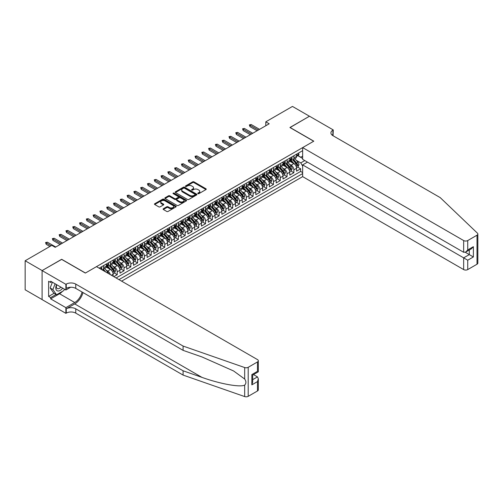 <?xml version="1.0" encoding="UTF-8"?>
<svg xmlns="http://www.w3.org/2000/svg" width="503" height="503" viewBox="0 0 503 503"><rect width="100%" height="100%" fill="white"/><g stroke="black" fill="none" stroke-linecap="round" stroke-linejoin="round"><path stroke-width="0.75" d="M197.956 193.642A0.66 0.384 0 0 0 198.892 193.642L205.972 189.556A0.943 0.547 0 0 0 206.249 189.172A0.943 0.547 0 0 0 205.972 188.782L193.969 181.853A0.943 0.547 0 0 0 192.636 181.853L185.557 185.947A0.66 0.384 0 0 0 186.487 186.487L187.405 185.953A3.018 1.742 0 0 1 191.674 185.953L192.674 186.531A3.018 1.742 0 0 1 193.554 187.764A3.018 1.742 0 0 1 192.674 188.996L191.756 189.524A0.66 0.384 0 0 0 192.687 190.065L193.605 189.537A3.018 1.742 0 0 1 197.874 189.537L198.874 190.115A3.018 1.742 0 0 1 199.76 191.347A3.018 1.742 0 0 1 198.874 192.574L197.956 193.108A0.66 0.384 0 0 0 197.956 193.642L197.956 193.108M163.368 208.726A0.943 0.547 0 0 0 163.091 209.11A0.943 0.547 0 0 0 163.368 209.493L166.732 211.442A0.943 0.547 0 0 0 168.065 211.442L175.937 206.896A0.943 0.547 0 0 0 176.213 206.513A0.943 0.547 0 0 0 175.937 206.129L163.934 199.201A0.943 0.547 0 0 0 162.601 199.201L154.729 203.74A0.943 0.547 0 0 0 154.452 204.124A0.943 0.547 0 0 0 154.729 204.514L158.797 206.859A0.943 0.547 0 0 0 160.13 206.859L163.5 204.916A0.943 0.547 0 0 0 163.777 204.532A0.943 0.547 0 0 0 163.5 204.143L161.482 202.979A2.521 1.459 0 0 1 160.746 201.948A2.521 1.459 0 0 1 162.299 200.603A2.521 1.459 0 0 1 165.047 200.923L172.95 205.482A2.521 1.459 0 0 1 173.692 206.513A2.521 1.459 0 0 1 172.133 207.858A2.521 1.459 0 0 1 169.385 207.544L168.065 206.783A0.943 0.547 0 0 0 166.732 206.783L163.368 208.726L163.368 209.493L166.732 207.569L166.732 206.783M61.662 259.403L42.133 270.564L25.15 260.761L25.15 289.785L42.101 299.568M61.662 259.29L85.441 273.016L313.696 141.236L289.917 127.504L309.452 116.231L292.463 106.429L265.804 121.82L265.804 125.744M25.15 260.761L51.815 245.363L55.211 247.325L269.199 123.782L265.804 121.82M187.468 199.465A0.943 0.547 0 0 0 188.807 199.465L196.673 194.925A0.943 0.547 0 0 0 196.95 194.542A0.943 0.547 0 0 0 196.673 194.152L184.67 187.223A0.943 0.547 0 0 0 183.337 187.223L175.465 191.769A0.943 0.547 0 0 0 175.195 192.152A0.943 0.547 0 0 0 175.465 192.536L187.468 199.465M173.434 193.787A0.66 0.384 0 0 1 174.101 193.881L186.292 200.917L178.433 205.457A0.943 0.547 0 0 1 177.1 205.457L165.097 198.522L168.467 196.598L168.467 195.812L165.097 197.754A0.943 0.547 0 0 0 164.821 198.138A0.943 0.547 0 0 0 165.097 198.522L165.097 197.754M168.467 196.598A0.943 0.547 0 0 1 169.8 196.598L169.8 195.812A0.943 0.547 0 0 0 168.467 195.812M169.8 195.812L174.667 198.622A0.943 0.547 0 0 0 176 198.622L178.238 197.333A0.943 0.547 0 0 0 178.515 196.943A0.943 0.547 0 0 0 178.238 196.56L173.17 193.636A0.66 0.384 0 0 1 174.101 193.095L186.305 200.144A0.943 0.547 0 0 1 186.582 200.527A0.943 0.547 0 0 1 186.305 200.911L186.305 200.144M113.835 276.663L117.23 274.701L114.143 272.915M112.81 266.15L114.514 267.131A3.842 2.219 60 0 1 117.23 271.84L119.953 270.268L119.953 273.135L124.027 270.784L120.934 268.998M119.601 262.226L121.311 263.214A3.842 2.219 60 0 1 124.027 267.917L126.743 266.351L126.743 269.212L130.818 266.86L127.731 265.075M126.398 258.303L128.102 259.29A3.842 2.219 60 0 1 130.818 263.993L133.534 262.428L133.534 265.288L137.615 262.937L134.521 261.151M133.188 254.38L134.898 255.367A3.842 2.219 60 0 1 137.615 260.076L140.331 258.504L140.331 261.365L144.405 259.014L141.318 257.228M139.985 250.463L141.689 251.443A3.842 2.219 60 0 1 144.405 256.153L147.121 254.581L147.121 257.448L151.202 255.09L148.108 253.311M146.775 246.539L148.479 247.52A3.842 2.219 60 0 1 151.202 252.229L153.918 250.657L153.918 253.525L157.992 251.173L154.899 249.387M153.572 242.616L155.276 243.603A3.842 2.219 60 0 1 157.992 248.306L160.709 246.74L160.709 249.601L164.789 247.25L161.696 245.464M160.363 238.692L162.067 239.68A3.842 2.219 60 0 1 164.789 244.383L167.505 242.817L167.505 245.678L171.58 243.326L168.486 241.541M167.159 234.769L168.863 235.756A3.842 2.219 60 0 1 171.58 240.465L174.296 238.894L174.296 241.754L178.37 239.403L175.283 237.617M173.95 230.852L175.654 231.833A3.842 2.219 60 0 1 178.37 236.542L181.093 234.97L181.093 237.837L185.167 235.479L182.073 233.7M180.74 226.928L182.451 227.916A3.842 2.219 60 0 1 185.167 232.619L187.883 231.053L187.883 233.914L191.957 231.562L188.87 229.777M187.537 223.005L189.241 223.992A3.842 2.219 60 0 1 191.957 228.695L194.674 227.13L194.674 229.99L198.754 227.639L195.661 225.853M194.328 219.082L196.038 220.069A3.842 2.219 60 0 1 198.754 224.772L201.47 223.206L201.47 226.067L205.545 223.716L202.458 221.93M201.125 215.165L202.828 216.145A3.842 2.219 60 0 1 205.545 220.855L208.261 219.283L208.261 222.15L212.341 219.792L209.248 218.006M207.915 211.241L209.619 212.222A3.842 2.219 60 0 1 212.341 216.931L215.058 215.359L215.058 218.227L219.132 215.869L216.039 214.089M214.712 207.318L216.416 208.305A3.842 2.219 60 0 1 219.132 213.008L221.848 211.442L221.848 214.303L225.929 211.952L222.835 210.166M221.502 203.394L223.206 204.381A3.842 2.219 60 0 1 225.929 209.085L228.645 207.519L228.645 210.38L232.719 208.028L229.626 206.243M228.299 199.471L230.003 200.458A3.842 2.219 60 0 1 232.719 205.167L235.435 203.596L235.435 206.456L239.51 204.105L236.423 202.319M235.09 195.554L236.794 196.535A3.842 2.219 60 0 1 239.51 201.244L242.232 199.672L242.232 202.539L246.307 200.181L243.213 198.402M241.88 191.63L243.59 192.611A3.842 2.219 60 0 1 246.307 197.321L249.023 195.749L249.023 198.616L253.097 196.264L250.01 194.479M248.677 187.707L250.381 188.694A3.842 2.219 60 0 1 253.097 193.397L255.813 191.832L255.813 194.692L259.894 192.341L256.8 190.555M255.467 183.784L257.178 184.771A3.842 2.219 60 0 1 259.894 189.474L262.61 187.908L262.61 190.769L266.684 188.418L263.597 186.632M262.264 179.86L263.968 180.847A3.842 2.219 60 0 1 266.684 185.557L269.401 183.985L269.401 186.846L273.481 184.494L270.388 182.708M269.055 175.943L270.759 176.924A3.842 2.219 60 0 1 273.481 181.633L276.197 180.061L276.197 182.929L280.272 180.571L277.178 178.791M275.851 172.02L277.555 173.001A3.842 2.219 60 0 1 280.272 177.71L282.988 176.144L282.988 179.005L287.068 176.654L283.975 174.868M282.642 168.096L284.346 169.083A3.842 2.219 60 0 1 287.068 173.786L289.785 172.221L289.785 175.082L293.859 172.73L293.859 169.863A3.842 2.219 -120 0 0 291.143 165.16L289.439 164.173M290.765 170.945L293.859 172.73M113.156 276.273L113.156 274.192A3.842 2.219 -120 0 0 110.44 269.489L106.24 267.062M110.283 274.613A3.842 2.219 60 0 0 107.724 271.054L106.02 270.073M119.953 270.268A3.842 2.219 -120 0 0 117.23 265.565L113.03 263.138M126.743 266.351A3.842 2.219 -120 0 0 124.027 261.642L119.827 259.215M133.534 262.428A3.842 2.219 -120 0 0 130.818 257.718L126.618 255.298M140.331 258.504A3.842 2.219 -120 0 0 137.615 253.801L133.414 251.374M147.121 254.581A3.842 2.219 -120 0 0 144.405 249.878L140.205 247.451M153.918 250.657A3.842 2.219 -120 0 0 151.202 245.954L146.995 243.527M160.709 246.74A3.842 2.219 -120 0 0 157.992 242.031L153.792 239.604M167.505 242.817A3.842 2.219 -120 0 0 164.789 238.108L160.583 235.687M174.296 238.894A3.842 2.219 -120 0 0 171.58 234.191L167.38 231.764M181.093 234.97A3.842 2.219 -120 0 0 178.37 230.267L174.17 227.84M187.883 231.053A3.842 2.219 -120 0 0 185.167 226.344L180.967 223.917M194.674 227.13A3.842 2.219 -120 0 0 191.957 222.42L187.757 219.993M201.47 223.206A3.842 2.219 -120 0 0 198.754 218.497L194.554 216.076M208.261 219.283A3.842 2.219 -120 0 0 205.545 214.58L201.345 212.153M215.058 215.359A3.842 2.219 -120 0 0 212.341 210.656L208.135 208.229M221.848 211.442A3.842 2.219 -120 0 0 219.132 206.733L214.932 204.306M228.645 207.519A3.842 2.219 -120 0 0 225.929 202.81L221.722 200.383M235.435 203.596A3.842 2.219 -120 0 0 232.719 198.886L228.519 196.466M242.232 199.672A3.842 2.219 -120 0 0 239.51 194.969L235.31 192.542M249.023 195.749A3.842 2.219 -120 0 0 246.307 191.046L242.106 188.619M255.813 191.832A3.842 2.219 -120 0 0 253.097 187.122L248.897 184.695M262.61 187.908A3.842 2.219 -120 0 0 259.894 183.199L255.694 180.778M269.401 183.985A3.842 2.219 -120 0 0 266.684 179.282L262.484 176.855M276.197 180.061A3.842 2.219 -120 0 0 273.481 175.358L269.275 172.931M282.988 176.144A3.842 2.219 -120 0 0 280.272 171.435L276.072 169.008M289.785 172.221A3.842 2.219 -120 0 0 287.068 167.512L282.862 165.085M121.613 281.152L302.655 176.628L463.659 269.583L463.659 257.857L469.293 254.6L469.293 250.01M118.966 279.624L302.655 173.573M302.655 150.667L99.129 268.174M107.686 265.389L107.724 265.408A3.842 2.219 60 0 0 109.641 265.597L112.364 264.031A3.842 2.219 -120 0 0 113.156 262.27L113.156 260.076M114.483 261.466L114.514 261.485A3.842 2.219 60 0 0 116.438 261.673L119.154 260.108A3.842 2.219 -120 0 0 119.953 258.347L119.953 256.153M121.273 257.542L121.311 257.561A3.842 2.219 60 0 0 123.229 257.756L125.945 256.184A3.842 2.219 -120 0 0 126.743 254.424L126.743 252.229M128.064 253.619L128.102 253.644A3.842 2.219 60 0 0 130.026 253.833L132.742 252.261A3.842 2.219 -120 0 0 133.534 250.507L133.534 248.306M134.861 249.695L134.898 249.721A3.842 2.219 60 0 0 136.816 249.909L139.532 248.344A3.842 2.219 -120 0 0 140.331 246.583L140.331 244.383M141.651 245.778L141.689 245.797A3.842 2.219 60 0 0 143.613 245.986L146.329 244.42A3.842 2.219 -120 0 0 147.121 242.66L147.121 240.465M148.448 241.855L148.479 241.874A3.842 2.219 60 0 0 150.403 242.062L153.119 240.497A3.842 2.219 -120 0 0 153.918 238.736L153.918 236.542M155.238 237.932L155.276 237.95A3.842 2.219 60 0 0 157.194 238.145L159.916 236.573A3.842 2.219 -120 0 0 160.709 234.813L160.709 232.619M162.035 234.008L162.067 234.033A3.842 2.219 60 0 0 163.991 234.222L166.707 232.65A3.842 2.219 -120 0 0 167.505 230.896L167.505 228.695M168.826 230.091L168.863 230.11A3.842 2.219 60 0 0 170.781 230.299L173.504 228.733A3.842 2.219 -120 0 0 174.296 226.972L174.296 224.772M175.622 226.168L175.654 226.187A3.842 2.219 60 0 0 177.578 226.375L180.294 224.81A3.842 2.219 -120 0 0 181.093 223.049L181.093 220.855M182.413 222.244L182.451 222.263A3.842 2.219 60 0 0 184.368 222.458L187.085 220.886A3.842 2.219 -120 0 0 187.883 219.126L187.883 216.931M189.203 218.321L189.241 218.34A3.842 2.219 60 0 0 191.165 218.535L193.881 216.963A3.842 2.219 -120 0 0 194.674 215.202L194.674 213.008M196 214.397L196.038 214.423A3.842 2.219 60 0 0 197.956 214.611L200.672 213.039A3.842 2.219 -120 0 0 201.47 211.285L201.47 209.085M202.791 210.48L202.828 210.499A3.842 2.219 60 0 0 204.752 210.688L207.469 209.122A3.842 2.219 -120 0 0 208.261 207.362L208.261 205.161M209.588 206.557L209.619 206.576A3.842 2.219 60 0 0 211.543 206.764L214.259 205.199A3.842 2.219 -120 0 0 215.058 203.438L215.058 201.244M216.378 202.634L216.416 202.652A3.842 2.219 60 0 0 218.333 202.847L221.056 201.275A3.842 2.219 -120 0 0 221.848 199.515L221.848 197.321M223.175 198.71L223.206 198.735A3.842 2.219 60 0 0 225.13 198.924L227.846 197.352A3.842 2.219 -120 0 0 228.645 195.592L228.645 193.397M229.965 194.787L230.003 194.812A3.842 2.219 60 0 0 231.921 195.001L234.643 193.429A3.842 2.219 -120 0 0 235.435 191.674L235.435 189.474M236.762 190.87L236.794 190.889A3.842 2.219 60 0 0 238.718 191.077L241.434 189.512A3.842 2.219 -120 0 0 242.232 187.751L242.232 185.557M243.553 186.946L243.59 186.965A3.842 2.219 60 0 0 245.508 187.154L248.224 185.588A3.842 2.219 -120 0 0 249.023 183.828L249.023 181.633M250.343 183.023L250.381 183.042A3.842 2.219 60 0 0 252.305 183.237L255.021 181.665A3.842 2.219 -120 0 0 255.813 179.904L255.813 177.71M257.14 179.099L257.178 179.125A3.842 2.219 60 0 0 259.095 179.313L261.812 177.741A3.842 2.219 -120 0 0 262.61 175.987L262.61 173.786M263.93 175.182L263.968 175.201A3.842 2.219 60 0 0 265.892 175.39L268.608 173.824A3.842 2.219 -120 0 0 269.401 172.064L269.401 169.863M270.727 171.259L270.759 171.278A3.842 2.219 60 0 0 272.683 171.466L275.399 169.901A3.842 2.219 -120 0 0 276.197 168.14L276.197 165.946M277.518 167.336L277.555 167.354A3.842 2.219 60 0 0 279.473 167.543L282.196 165.977A3.842 2.219 -120 0 0 282.988 164.217L282.988 162.023M284.314 163.412L284.346 163.431A3.842 2.219 60 0 0 286.27 163.626L288.986 162.054A3.842 2.219 -120 0 0 289.785 160.294L289.785 158.099M116.111 277.977L300.649 171.435L300.649 168.807L296.575 171.158L296.575 168.298A3.842 2.219 -120 0 0 293.859 163.588L289.659 161.167M291.105 159.489L291.143 159.514A3.842 2.219 -120 0 0 293.06 159.703A3.842 2.219 -120 0 0 293.859 157.942L293.859 155.748M293.06 159.703L295.783 158.131A3.842 2.219 -120 0 0 296.575 156.376L296.575 154.176M99.569 268.426L99.569 267.917M103.649 265.565L103.649 267.759A3.842 2.219 60 0 1 102.851 269.52A3.842 2.219 60 0 1 101.669 269.639M102.851 269.52L105.567 267.948A3.842 2.219 -120 0 0 106.366 266.194L106.366 263.993M110.44 261.642L110.44 263.836A3.842 2.219 60 0 1 109.641 265.597M117.23 257.718L117.23 259.919A3.842 2.219 60 0 1 116.438 261.673M124.027 253.795L124.027 255.996A3.842 2.219 60 0 1 123.229 257.756M130.818 249.878L130.818 252.072A3.842 2.219 60 0 1 130.026 253.833M137.615 245.954L137.615 248.149A3.842 2.219 60 0 1 136.816 249.909M144.405 242.031L144.405 244.225A3.842 2.219 60 0 1 143.613 245.986M151.202 238.108L151.202 240.308A3.842 2.219 60 0 1 150.403 242.062M157.992 234.191L157.992 236.385A3.842 2.219 60 0 1 157.194 238.145M164.789 230.267L164.789 232.461A3.842 2.219 60 0 1 163.991 234.222M171.58 226.344L171.58 228.538A3.842 2.219 60 0 1 170.781 230.299M178.37 222.42L178.37 224.621A3.842 2.219 60 0 1 177.578 226.375M185.167 218.497L185.167 220.698A3.842 2.219 60 0 1 184.368 222.458M191.957 214.58L191.957 216.774A3.842 2.219 60 0 1 191.165 218.535M198.754 210.656L198.754 212.851A3.842 2.219 60 0 1 197.956 214.611M205.545 206.733L205.545 208.927A3.842 2.219 60 0 1 204.752 210.688M212.341 202.81L212.341 205.01A3.842 2.219 60 0 1 211.543 206.764M219.132 198.886L219.132 201.087A3.842 2.219 60 0 1 218.333 202.847M225.929 194.969L225.929 197.163A3.842 2.219 60 0 1 225.13 198.924M232.719 191.046L232.719 193.24A3.842 2.219 60 0 1 231.921 195.001M239.51 187.122L239.51 189.317A3.842 2.219 60 0 1 238.718 191.077M246.307 183.199L246.307 185.4A3.842 2.219 60 0 1 245.508 187.154M253.097 179.275L253.097 181.476A3.842 2.219 60 0 1 252.305 183.237M259.894 175.358L259.894 177.553A3.842 2.219 60 0 1 259.095 179.313M266.684 171.435L266.684 173.629A3.842 2.219 60 0 1 265.892 175.39M273.481 167.512L273.481 169.706A3.842 2.219 60 0 1 272.683 171.466M280.272 163.588L280.272 165.789A3.842 2.219 60 0 1 279.473 167.543M287.068 159.671L287.068 161.865A3.842 2.219 60 0 1 286.27 163.626M287.068 173.786L287.068 176.654M280.272 177.71L280.272 180.571M273.481 181.633L273.481 184.494M266.684 185.557L266.684 188.418M259.894 189.474L259.894 192.341M253.097 193.397L253.097 196.264M246.307 197.321L246.307 200.181M239.51 201.244L239.51 204.105M232.719 205.167L232.719 208.028M225.929 209.085L225.929 211.952M219.132 213.008L219.132 215.869M212.341 216.931L212.341 219.792M205.545 220.855L205.545 223.716M198.754 224.772L198.754 227.639M191.957 228.695L191.957 231.562M185.167 232.619L185.167 235.479M178.37 236.542L178.37 239.403M171.58 240.465L171.58 243.326M164.789 244.383L164.789 247.25M157.992 248.306L157.992 251.173M151.202 252.229L151.202 255.09M144.405 256.153L144.405 259.014M137.615 260.076L137.615 262.937M130.818 263.993L130.818 266.86M124.027 267.917L124.027 270.784M117.23 271.84L117.23 274.701M302.655 166.122L300.788 162.884L296.229 160.25M300.788 162.884L304.793 160.57M297.763 155.647L302.655 158.47M297.902 155.572L300.788 157.238L302.655 156.156M297.562 167.021L300.649 168.807M300.649 171.435L302.655 172.592M198.22 193.737L198.874 193.359A3.018 1.742 0 0 0 199.76 192.127L199.76 191.347M193.554 187.764L193.554 188.55A3.018 1.742 0 0 1 192.674 189.782L192.02 190.159M205.96 189.562L193.969 182.639A0.943 0.547 0 0 0 192.636 182.639L185.821 186.575M196.66 194.931L184.67 188.009A0.943 0.547 0 0 0 183.337 188.009L175.478 192.542M195.007 194.812A0.66 0.384 0 0 0 195.007 194.271L184.469 188.185A0.66 0.384 0 0 0 183.538 188.185L182.57 188.744A3.018 1.742 0 0 0 181.684 189.977A3.018 1.742 0 0 0 182.57 191.209L189.769 195.365A3.018 1.742 0 0 0 194.039 195.365L195.007 194.812L195.007 195.592A0.66 0.384 0 0 0 195.202 195.321L195.202 194.542M181.684 189.977L181.684 190.763A3.018 1.742 0 0 0 182.57 191.995L182.57 191.209M195.007 195.592L194.039 196.151A3.018 1.742 0 0 1 189.769 196.151L182.57 191.995M169.8 196.598L174.667 199.408A0.943 0.547 0 0 0 176 199.408L178.238 198.113A0.943 0.547 0 0 0 178.515 197.729L178.515 196.943M179.722 201.54A2.521 1.459 0 0 0 182.47 201.854A2.521 1.459 0 0 0 184.023 200.508A2.521 1.459 0 0 0 183.287 199.477L180.502 197.868A0.943 0.547 0 0 0 179.169 197.868L176.937 199.157A0.943 0.547 0 0 0 176.66 199.546A0.943 0.547 0 0 0 176.937 199.93L179.722 201.54L179.722 202.319A2.521 1.459 0 0 0 182.47 202.64A2.521 1.459 0 0 0 184.023 201.294L184.023 200.508M176.66 199.546L176.66 200.326A0.943 0.547 0 0 0 176.937 200.716L176.937 199.93M179.722 202.319L176.937 200.716M173.692 206.513L173.692 207.299A2.521 1.459 0 0 1 172.133 208.644A2.521 1.459 0 0 1 169.385 208.324L168.065 207.569A0.943 0.547 0 0 0 166.732 207.569M160.746 201.948L160.746 202.734A2.521 1.459 0 0 0 161.482 203.765L161.482 202.979M163.488 204.922L161.482 203.765M175.937 206.129L175.937 206.896L163.934 199.98A0.943 0.547 0 0 0 162.601 199.98L154.742 204.52M296.519 167.625L298.273 166.612L298.952 164.651A2.546 1.471 -120 0 0 297.965 162.262L294.859 158.665M294.236 163.84L290.69 159.734M292.218 162.645L290.156 160.262A6.099 3.521 -120 0 0 289.967 160.048M292.715 159.841L295.858 163.475A2.546 1.471 60 0 1 296.764 165.229L297.581 164.758A2.546 1.471 -120 0 0 296.669 163.003L293.57 159.413M292.903 159.778L296.273 163.689A1.295 0.748 60 0 1 296.6 164.192L297.581 164.758M298.373 153.138L298.952 154.138A2.546 1.471 60 0 1 298.424 155.264L297.135 156.012A2.546 1.471 -120 0 0 297.581 155.421L297.524 155.194M296.663 156.131L296.669 156.131A2.546 1.471 -120 0 0 297.135 156.012M297.248 155.232L297.581 155.421L296.764 155.892A2.546 1.471 60 0 1 296.575 156.257M258.328 130.057L249.972 125.234L249.972 126.643L249.362 124.882L249.972 125.234L251.198 124.524L259.554 129.353M249.972 126.643L257.108 130.761M249.362 124.882L251.198 124.524M56.531 284.604A6.243 3.603 120 0 0 57.996 291.004A6.243 3.603 120 0 0 62.655 288.137M56.738 284.723A4.276 2.471 120 0 0 57.26 288.552A4.276 2.471 120 0 0 57.889 288.741A4.276 2.471 120 0 0 60.838 287.087M64.403 289.15L63.868 290.527L56.537 294.764L53.821 293.192L50.149 287.98L52.387 282.214M56.537 294.764L52.872 289.546L55.104 283.78M50.149 287.98L52.872 289.546M307.478 162.117L302.655 164.902L467.733 260.208L467.733 269.583L477.007 264.232L477.007 235.209A2.88 1.666 0 0 0 477.85 234.033A2.88 1.666 0 0 0 477.435 233.172L440.219 197.616L332.885 135.647A6.728 3.886 180 0 1 330.917 132.899A6.728 3.886 180 0 1 332.885 130.158L333.263 129.937L309.483 116.212L290.024 127.567M302.655 164.902L302.655 176.628M290.024 127.448L313.797 141.173L302.655 147.605L463.659 240.56A2.88 1.666 0 0 0 467.733 240.56L477.007 235.209M333.263 129.937L333.055 135.741M302.655 147.605L302.655 159.338L463.659 252.286L463.659 240.56M477.85 234.033L477.85 263.056A2.88 1.666 180 0 1 477.007 264.232M467.733 269.583A2.88 1.666 180 0 1 463.659 269.583M332.037 135.049A6.728 3.886 180 0 1 332.885 134.452L332.885 130.158M465.288 252.286L473.373 256.958L467.733 260.208M467.733 240.56L467.733 249.934L465.696 252.085L463.659 252.286M467.733 249.934L473.373 246.677L471.336 248.828L465.696 252.085M257.479 390.976L257.479 381.601L258.322 378.759L258.322 389.794A2.88 1.666 180 0 1 257.479 390.976L248.205 396.326A2.88 1.666 180 0 1 244.678 396.571L183.092 375.087L183.092 370.793L75.758 308.823A6.728 3.886 -0 0 0 66.251 308.823L74.74 303.925A12.512 7.224 120 0 0 83.008 292.576M183.092 370.793L201.98 377.382C220.025 383.89 240.189 387.53 244.678 385.097C246.313 383.424 246.313 381.4 244.678 379.029L233.599 370.969L201.98 356.948L183.092 350.358L75.758 288.389A6.728 3.886 -0 0 0 66.251 288.389L66.251 284.094L65.874 284.314L42.101 270.583L61.561 259.347L85.34 273.072L96.482 266.64L257.479 359.595A2.88 1.666 -0 0 1 258.322 360.77A2.88 1.666 -0 0 1 257.479 361.946L248.205 367.303L248.205 396.326M183.092 375.087L75.758 313.118A6.728 3.886 -0 0 0 66.251 313.118L65.874 313.338L42.101 299.606L42.101 270.583M183.092 350.358L183.092 346.064L75.758 284.094A6.728 3.886 -0 0 0 66.251 284.094M244.678 379.029L244.678 367.548L183.092 346.064M62.517 291.306A10.808 6.237 -60 0 1 59.524 293.746L50.658 298.864L50.658 297.606L56.059 294.488M51.746 281.843L50.658 282.466L48.621 281.29L48.621 296.43L50.658 297.606M50.658 282.466L50.658 281.215L65.874 289.998L65.874 284.314M65.874 313.338L65.874 307.647L74.74 302.529A10.808 6.237 120 0 0 82.058 292.029M50.658 298.864L65.874 307.647M253.499 374.597L257.479 376.892L258.322 378.759M70.621 287.257L65.874 289.998M244.678 367.548A2.88 1.666 -0 0 0 248.205 367.303M48.621 296.43L54.022 293.312M257.479 381.601L251.84 384.852L252.688 382.016L252.688 375.068L258.322 371.811L258.322 360.77M251.84 384.852L251.84 374.578C252.94 375.213 252.94 375.213 251.84 374.578L257.479 371.321C258.58 371.956 258.58 371.956 257.479 371.321L257.479 361.946M289.728 171.548L291.482 170.53L292.161 168.574A2.546 1.471 -120 0 0 291.168 166.179L288.062 162.588M287.446 167.763L283.893 163.651M285.421 166.562L283.365 164.179A6.099 3.521 -120 0 0 283.176 163.972M285.924 163.764L289.062 167.398A2.546 1.471 60 0 1 289.973 169.153L290.784 168.681A2.546 1.471 -120 0 0 289.879 166.927L286.773 163.33M286.106 163.701L289.483 167.606A1.295 0.748 60 0 1 289.81 168.115L290.784 168.681M282.931 175.465L284.685 174.453L285.364 172.491A2.546 1.471 -120 0 0 284.377 170.102L281.271 166.512M280.649 171.68L277.103 167.574M278.631 170.486L276.575 168.103A6.099 3.521 -120 0 0 276.386 167.889M279.127 167.681L282.271 171.322A2.546 1.471 60 0 1 283.176 173.07L283.994 172.604A2.546 1.471 -120 0 0 283.082 170.85L279.982 167.254M279.316 167.625L282.686 171.529A1.295 0.748 60 0 1 283.013 172.039L283.994 172.604M276.141 179.389L277.895 178.376L278.574 176.415A2.546 1.471 -120 0 0 277.581 174.025L274.481 170.429M273.858 175.604L270.306 171.498M271.84 174.409L269.778 172.026A6.099 3.521 -120 0 0 269.589 171.812M272.337 171.605L275.474 175.239A2.546 1.471 60 0 1 276.386 176.993L277.197 176.522A2.546 1.471 -120 0 0 276.292 174.767L273.186 171.177M272.519 171.548L275.896 175.453A1.295 0.748 60 0 1 276.222 175.962L277.197 176.522M269.344 183.312L271.098 182.3L271.777 180.338A2.546 1.471 -120 0 0 270.79 177.949L267.684 174.352M267.062 179.527L263.515 175.421M265.043 178.332L262.987 175.949A6.099 3.521 -120 0 0 262.799 175.736M265.546 175.528L268.684 179.162A2.546 1.471 60 0 1 269.589 180.917L270.407 180.445A2.546 1.471 -120 0 0 269.501 178.691L266.395 175.101M265.729 175.472L269.099 179.376A1.295 0.748 60 0 1 269.426 179.879L270.407 180.445M291.583 157.062L292.161 158.061A2.546 1.471 60 0 1 291.633 159.187L290.344 159.929A2.546 1.471 -120 0 0 290.784 159.344L290.734 159.118M289.866 160.048L289.879 160.048A2.546 1.471 -120 0 0 290.344 159.929M290.457 159.155L290.784 159.344L289.973 159.816A2.546 1.471 60 0 1 289.785 160.18M251.538 133.98L243.182 129.152L243.182 130.566L242.572 128.799L243.182 129.152L244.401 128.447L252.758 133.27M243.182 130.566L250.312 134.685M242.572 128.799L244.401 128.447M284.792 160.985L285.364 161.985A2.546 1.471 60 0 1 284.843 163.11L283.547 163.852A2.546 1.471 -120 0 0 283.994 163.268L283.937 163.041M283.076 163.972L283.082 163.972A2.546 1.471 -120 0 0 283.547 163.852M283.661 163.079L283.994 163.268L283.176 163.739A2.546 1.471 60 0 1 282.988 164.097M244.741 137.904L236.385 133.075L236.385 134.49L235.775 132.723L236.385 133.075L237.611 132.371L245.967 137.193M236.385 134.49L243.521 138.608M235.775 132.723L237.611 132.371M277.996 164.902L278.574 165.902A2.546 1.471 60 0 1 278.046 167.034L276.757 167.776A2.546 1.471 -120 0 0 277.197 167.191L277.147 166.965M276.279 167.895L276.292 167.895A2.546 1.471 -120 0 0 276.757 167.776M276.87 167.002L277.197 167.191L276.386 167.662A2.546 1.471 60 0 1 276.197 168.021M237.95 141.821L229.594 136.998L229.594 138.413L228.984 136.646L229.594 136.998L230.814 136.294L239.17 141.117M229.594 138.413L236.724 142.531M228.984 136.646L230.814 136.294M271.205 168.826L271.777 169.825A2.546 1.471 60 0 1 271.255 170.951L269.96 171.699A2.546 1.471 -120 0 0 270.407 171.114L270.35 170.888M269.489 171.819L269.501 171.819A2.546 1.471 -120 0 0 269.96 171.699M270.08 170.919L270.407 171.114L269.589 171.58A2.546 1.471 60 0 1 269.401 171.944M231.154 145.744L222.804 140.922L222.804 142.33L222.188 140.57L222.804 140.922L224.024 140.218L232.38 145.04M222.804 142.33L229.934 146.448M222.188 140.57L224.024 140.218M262.553 187.235L264.308 186.223L264.987 184.261A2.546 1.471 -120 0 0 263.993 181.872L260.894 178.276M260.271 183.45L256.725 179.345M258.253 182.256L256.19 179.867A6.099 3.521 -120 0 0 256.002 179.659M258.749 179.452L261.887 183.086A2.546 1.471 60 0 1 262.799 184.84L263.61 184.368A2.546 1.471 -120 0 0 262.704 182.614L259.598 179.018M258.932 179.389L262.308 183.299A1.295 0.748 60 0 1 262.635 183.802L263.61 184.368M264.408 172.749L264.987 173.749A2.546 1.471 60 0 1 264.459 174.874L263.17 175.622A2.546 1.471 -120 0 0 263.61 175.031L263.559 174.805M262.692 175.742L262.704 175.742A2.546 1.471 -120 0 0 263.17 175.622M263.283 174.843L263.61 175.031L262.799 175.503A2.546 1.471 60 0 1 262.61 175.868M224.363 149.668L216.007 144.845L216.007 146.254L215.397 144.487L216.007 144.845L217.233 144.135L225.583 148.963M216.007 146.254L223.143 150.372M215.397 144.487L217.233 144.135M255.757 191.159L257.517 190.14L258.196 188.185A2.546 1.471 -120 0 0 257.203 185.789L254.097 182.199M253.474 187.374L249.928 183.262M251.456 186.173L249.4 183.79A6.099 3.521 -120 0 0 249.211 183.576M251.959 183.375L255.096 187.009A2.546 1.471 60 0 1 256.002 188.763L256.819 188.292A2.546 1.471 -120 0 0 255.914 186.538L252.808 182.941M252.141 183.312L255.518 187.217A1.295 0.748 60 0 1 255.845 187.726L256.819 188.292M257.618 176.672L258.196 177.672A2.546 1.471 60 0 1 257.668 178.798L256.373 179.54A2.546 1.471 -120 0 0 256.819 178.955L256.763 178.728M255.901 179.659L255.914 179.659A2.546 1.471 -120 0 0 256.373 179.54M256.492 178.766L256.819 178.955L256.002 179.426A2.546 1.471 60 0 1 255.813 179.791M217.573 153.591L209.217 148.762L209.217 150.177L208.6 148.41L209.217 148.762L210.436 148.058L218.792 152.881M209.217 150.177L216.347 154.295M208.6 148.41L210.436 148.058M248.966 195.076L250.72 194.064L251.399 192.102A2.546 1.471 -120 0 0 250.406 189.713L247.306 186.123M246.684 191.291L243.138 187.185M244.665 190.096L242.603 187.713A6.099 3.521 -120 0 0 242.415 187.5M245.162 187.292L248.306 190.926A2.546 1.471 60 0 1 249.211 192.68L250.029 192.215A2.546 1.471 -120 0 0 249.117 190.461L246.017 186.864M245.351 187.235L248.721 191.14A1.295 0.748 60 0 1 249.048 191.649L250.029 192.215M250.821 180.59L251.399 181.596A2.546 1.471 60 0 1 250.871 182.721L249.582 183.463A2.546 1.471 -120 0 0 250.029 182.878L249.972 182.652M249.111 183.582L249.117 183.582A2.546 1.471 -120 0 0 249.582 183.463M249.695 182.69L250.029 182.878L249.211 183.35A2.546 1.471 60 0 1 249.023 183.708M210.776 157.508L202.42 152.686L202.42 154.1L201.81 152.334L202.42 152.686L203.646 151.981L212.002 156.804M202.42 154.1L209.556 158.219M201.81 152.334L203.646 151.981M242.176 198.999L243.93 197.987L244.609 196.025A2.546 1.471 -120 0 0 243.615 193.636L240.509 190.04M239.887 195.214L236.341 191.109M237.869 194.02L235.813 191.637A6.099 3.521 -120 0 0 235.624 191.423M238.372 191.215L241.509 194.85A2.546 1.471 60 0 1 242.415 196.604L243.232 196.132A2.546 1.471 -120 0 0 242.327 194.378L239.221 190.788M238.554 191.159L241.93 195.063A1.295 0.748 60 0 1 242.257 195.573L243.232 196.132M244.03 184.513L244.609 185.513A2.546 1.471 60 0 1 244.081 186.638L242.792 187.386A2.546 1.471 -120 0 0 243.232 186.802L243.182 186.575M242.314 187.506L242.327 187.506A2.546 1.471 -120 0 0 242.792 187.386M242.905 186.613L243.232 186.802L242.415 187.273A2.546 1.471 60 0 1 242.232 187.632M203.985 161.432L195.629 156.609L195.629 158.024L195.019 156.257L195.629 156.609L196.849 155.905L205.205 160.727M195.629 158.024L202.759 162.142M195.019 156.257L196.849 155.905M235.379 202.923L237.133 201.91L237.812 199.949A2.546 1.471 -120 0 0 236.825 197.56L233.719 193.963M233.096 199.138L229.55 195.032M231.078 197.943L229.016 195.56A6.099 3.521 -120 0 0 228.827 195.346M231.575 195.139L234.719 198.773A2.546 1.471 60 0 1 235.624 200.527L236.441 200.056A2.546 1.471 -120 0 0 235.53 198.301L232.43 194.711M231.764 195.082L235.134 198.987A1.295 0.748 60 0 1 235.461 199.49L236.441 200.056M237.234 188.436L237.812 189.436A2.546 1.471 60 0 1 237.284 190.562L235.995 191.31A2.546 1.471 -120 0 0 236.441 190.719L236.385 190.499M235.523 191.429L235.53 191.429A2.546 1.471 -120 0 0 235.995 191.31M236.108 190.53L236.441 190.719L235.624 191.19A2.546 1.471 60 0 1 235.435 191.555M197.189 165.355L188.832 160.532L188.832 161.941L188.223 160.18L188.832 160.532L190.059 159.828L198.415 164.651M188.832 161.941L195.969 166.059M188.223 160.18L190.059 159.828M228.588 206.846L230.343 205.834L231.022 203.872A2.546 1.471 -120 0 0 230.028 201.477L226.922 197.886M226.306 203.061L222.754 198.955M224.281 201.866L222.225 199.477A6.099 3.521 -120 0 0 222.037 199.27M224.784 199.062L227.922 202.696A2.546 1.471 60 0 1 228.834 204.451L229.645 203.979A2.546 1.471 -120 0 0 228.739 202.225L225.633 198.628M224.967 198.999L228.343 202.904A1.295 0.748 60 0 1 228.67 203.413L229.645 203.979M230.443 192.36L231.022 193.359A2.546 1.471 60 0 1 230.493 194.485L229.205 195.233A2.546 1.471 -120 0 0 229.645 194.642L229.594 194.416M228.727 195.353L228.739 195.353A2.546 1.471 -120 0 0 229.205 195.233M229.318 194.454L229.645 194.642L228.834 195.114A2.546 1.471 60 0 1 228.645 195.478M190.398 169.278L182.042 164.456L182.042 165.864L181.432 164.097L182.042 164.456L183.262 163.745L191.618 168.574M182.042 165.864L189.172 169.983M181.432 164.097L183.262 163.745M221.792 210.77L223.546 209.751L224.225 207.789A2.546 1.471 -120 0 0 223.238 205.4L220.132 201.81M219.509 206.984L215.963 202.872M217.491 205.784L215.435 203.401A6.099 3.521 -120 0 0 215.246 203.187M217.988 202.986L221.131 206.62A2.546 1.471 60 0 1 222.037 208.374L222.854 207.902A2.546 1.471 -120 0 0 221.942 206.148L218.843 202.552M218.176 202.923L221.546 206.827A1.295 0.748 60 0 1 221.873 207.337L222.854 207.902M223.653 196.283L224.225 197.283A2.546 1.471 60 0 1 223.703 198.408L222.408 199.15A2.546 1.471 -120 0 0 222.854 198.566L222.798 198.339M221.936 199.27L221.942 199.27A2.546 1.471 -120 0 0 222.408 199.15M222.521 198.377L222.854 198.566L222.037 199.037A2.546 1.471 60 0 1 221.848 199.402M183.601 173.202L175.245 168.373L175.245 169.788L174.635 168.021L175.245 168.373L176.471 167.669L184.827 172.491M175.245 169.788L182.382 173.906M174.635 168.021L176.471 167.669M215.001 214.687L216.755 213.674L217.434 211.713A2.546 1.471 -120 0 0 216.441 209.323L213.341 205.727M212.719 210.902L209.166 206.796M210.7 209.707L208.638 207.324A6.099 3.521 -120 0 0 208.449 207.11M211.197 206.903L214.335 210.537A2.546 1.471 60 0 1 215.246 212.291L216.057 211.82A2.546 1.471 -120 0 0 215.152 210.072L212.046 206.475M211.379 206.846L214.756 210.751A1.295 0.748 60 0 1 215.083 211.26L216.057 211.82M216.856 200.2L217.434 201.2A2.546 1.471 60 0 1 216.906 202.332L215.617 203.074A2.546 1.471 -120 0 0 216.057 202.489L216.007 202.263M215.139 203.193L215.152 203.193A2.546 1.471 -120 0 0 215.617 203.074M215.73 202.3L216.057 202.489L215.246 202.961A2.546 1.471 60 0 1 215.058 203.319M176.811 177.119L168.455 172.296L168.455 173.711L167.845 171.944L168.455 172.296L169.674 171.592L178.031 176.415M168.455 173.711L175.585 177.829M167.845 171.944L169.674 171.592M208.204 218.61L209.958 217.598L210.638 215.636A2.546 1.471 -120 0 0 209.65 213.247L206.544 209.65M205.922 214.825L202.376 210.719M203.904 213.63L201.848 211.247A6.099 3.521 -120 0 0 201.659 211.034M204.407 210.826L207.544 214.46A2.546 1.471 60 0 1 208.449 216.215L209.267 215.743A2.546 1.471 -120 0 0 208.361 213.989L205.255 210.399M204.589 210.77L207.959 214.674A1.295 0.748 60 0 1 208.286 215.183L209.267 215.743M210.065 204.124L210.638 205.123A2.546 1.471 60 0 1 210.116 206.249L208.82 206.997A2.546 1.471 -120 0 0 209.267 206.412L209.21 206.186M208.349 207.117L208.361 207.117A2.546 1.471 -120 0 0 208.82 206.997M208.94 206.217L209.267 206.412L208.449 206.884A2.546 1.471 60 0 1 208.261 207.242M170.014 181.042L161.664 176.22L161.664 177.634L161.048 175.868L161.664 176.22L162.884 175.516L171.24 180.338M161.664 177.634L168.794 181.746M161.048 175.868L162.884 175.516M201.414 222.533L203.168 221.521L203.847 219.56A2.546 1.471 -120 0 0 202.854 217.17L199.754 213.574M199.131 218.748L195.585 214.643M197.113 217.554L195.051 215.171A6.099 3.521 -120 0 0 194.862 214.957M197.61 214.75L200.747 218.384A2.546 1.471 60 0 1 201.659 220.138L202.47 219.666A2.546 1.471 -120 0 0 201.565 217.912L198.459 214.322M197.792 214.687L201.169 218.598A1.295 0.748 60 0 1 201.496 219.101L202.47 219.666M203.269 208.047L203.847 209.047A2.546 1.471 60 0 1 203.319 210.172L202.03 210.92A2.546 1.471 -120 0 0 202.47 210.329L202.42 210.109M201.552 211.04L201.565 211.04A2.546 1.471 -120 0 0 202.03 210.92M202.143 210.141L202.47 210.329L201.659 210.801A2.546 1.471 60 0 1 201.47 211.166M163.224 184.966L154.867 180.143L154.867 181.552L154.258 179.791L154.867 180.143L156.093 179.433L164.443 184.261M154.867 181.552L162.004 185.67M154.258 179.791L156.093 179.433M194.617 226.457L196.377 225.445L197.057 223.483A2.546 1.471 -120 0 0 196.063 221.087L192.957 217.497M192.335 222.672L188.788 218.56M190.316 221.471L188.26 219.088A6.099 3.521 -120 0 0 188.072 218.88M190.819 218.673L193.957 222.307A2.546 1.471 60 0 1 194.862 224.061L195.68 223.59A2.546 1.471 -120 0 0 194.774 221.836L191.668 218.239M191.002 218.61L194.378 222.515A1.295 0.748 60 0 1 194.705 223.024L195.68 223.59M196.478 211.97L197.057 212.97A2.546 1.471 60 0 1 196.528 214.096L195.233 214.838A2.546 1.471 -120 0 0 195.68 214.253L195.623 214.026M194.762 214.957L194.774 214.957A2.546 1.471 -120 0 0 195.233 214.838M195.353 214.064L195.68 214.253L194.862 214.724A2.546 1.471 60 0 1 194.674 215.089M156.433 188.889L148.077 184.067L148.077 185.475L147.461 183.708L148.077 184.067L149.297 183.356L157.653 188.179M148.077 185.475L155.207 189.593M147.461 183.708L149.297 183.356M187.826 230.38L189.581 229.362L190.26 227.4A2.546 1.471 -120 0 0 189.266 225.011L186.167 221.421M185.544 226.589L181.998 222.483M183.526 225.394L181.464 223.011A6.099 3.521 -120 0 0 181.275 222.798M184.023 222.59L187.166 226.231A2.546 1.471 60 0 1 188.072 227.985L188.889 227.513A2.546 1.471 -120 0 0 187.977 225.759L184.878 222.163M184.211 222.533L187.581 226.438A1.295 0.748 60 0 1 187.908 226.947L188.889 227.513M189.681 215.894L190.26 216.894A2.546 1.471 60 0 1 189.732 218.019L188.443 218.761A2.546 1.471 -120 0 0 188.889 218.176L188.832 217.95M187.971 218.88L187.977 218.88A2.546 1.471 -120 0 0 188.443 218.761M188.556 217.988L188.889 218.176L188.072 218.648A2.546 1.471 60 0 1 187.883 219.006M149.636 192.812L141.28 187.984L141.28 189.398L140.67 187.632L141.28 187.984L142.506 187.279L150.862 192.102M141.28 189.398L148.416 193.517M140.67 187.632L142.506 187.279M181.036 234.297L182.79 233.285L183.469 231.323A2.546 1.471 -120 0 0 182.476 228.934L179.37 225.338M178.747 230.512L175.201 226.407M176.729 229.318L174.673 226.935A6.099 3.521 -120 0 0 174.484 226.721M177.232 226.513L180.37 230.148A2.546 1.471 60 0 1 181.275 231.902L182.092 231.43A2.546 1.471 -120 0 0 181.187 229.682L178.081 226.086M177.414 226.457L180.791 230.361A1.295 0.748 60 0 1 181.118 230.871L182.092 231.43M182.891 219.811L183.469 220.811A2.546 1.471 60 0 1 182.941 221.942L181.652 222.684A2.546 1.471 -120 0 0 182.092 222.1L182.042 221.873M181.174 222.804L181.187 222.804A2.546 1.471 -120 0 0 181.652 222.684M181.765 221.911L182.092 222.1L181.275 222.571A2.546 1.471 60 0 1 181.093 222.93M142.846 196.73L134.49 191.907L134.49 193.322L133.88 191.555L134.49 191.907L135.709 191.203L144.065 196.025M134.49 193.322L141.62 197.44M133.88 191.555L135.709 191.203M174.239 238.221L175.993 237.209L176.672 235.247A2.546 1.471 -120 0 0 175.685 232.858L172.579 229.261M171.957 234.436L168.411 230.33M169.939 233.241L167.876 230.858A6.099 3.521 -120 0 0 167.688 230.644M170.435 230.437L173.579 234.071A2.546 1.471 60 0 1 174.484 235.825L175.302 235.354A2.546 1.471 -120 0 0 174.39 233.599L171.29 230.009M170.624 230.38L173.994 234.285A1.295 0.748 60 0 1 174.321 234.788L175.302 235.354M176.094 223.734L176.672 224.734A2.546 1.471 60 0 1 176.144 225.86L174.855 226.608A2.546 1.471 -120 0 0 175.302 226.023L175.245 225.797M174.384 226.727L174.39 226.727A2.546 1.471 -120 0 0 174.855 226.608M174.969 225.828L175.302 226.023L174.484 226.488A2.546 1.471 60 0 1 174.296 226.853M136.049 200.653L127.693 195.83L127.693 197.239L127.083 195.478L127.693 195.83L128.919 195.126L137.275 199.949M127.693 197.239L134.829 201.357M127.083 195.478L128.919 195.126M167.449 242.144L169.203 241.132L169.882 239.17A2.546 1.471 -120 0 0 168.889 236.781L165.783 233.185M165.166 238.359L161.614 234.253M163.142 237.165L161.086 234.782A6.099 3.521 -120 0 0 160.897 234.568M163.645 234.36L166.782 237.994A2.546 1.471 60 0 1 167.694 239.749L168.505 239.277A2.546 1.471 -120 0 0 167.6 237.523L164.494 233.933M163.827 234.297L167.203 238.208A1.295 0.748 60 0 1 167.53 238.711L168.505 239.277M169.304 227.658L169.882 228.658A2.546 1.471 60 0 1 169.354 229.783L168.065 230.531A2.546 1.471 -120 0 0 168.505 229.94L168.455 229.714M167.587 230.651L167.6 230.651A2.546 1.471 -120 0 0 168.065 230.531M168.178 229.752L168.505 229.94L167.694 230.412A2.546 1.471 60 0 1 167.505 230.776M129.258 204.576L120.902 199.754L120.902 201.162L120.292 199.402L120.902 199.754L122.122 199.043L130.478 203.872M120.902 201.162L128.032 205.281M120.292 199.402L122.122 199.043M160.652 246.068L162.406 245.049L163.085 243.094A2.546 1.471 -120 0 0 162.098 240.698L158.992 237.108M158.37 242.283L154.823 238.171M156.351 241.082L154.295 238.699A6.099 3.521 -120 0 0 154.107 238.491M156.848 238.284L159.992 241.918A2.546 1.471 60 0 1 160.897 243.672L161.714 243.201A2.546 1.471 -120 0 0 160.803 241.446L157.703 237.85M157.037 238.221L160.407 242.125A1.295 0.748 60 0 1 160.734 242.635L161.714 243.201M162.513 231.581L163.085 232.581A2.546 1.471 60 0 1 162.563 233.706L161.268 234.448A2.546 1.471 -120 0 0 161.714 233.864L161.658 233.637M160.797 234.568L160.803 234.568A2.546 1.471 -120 0 0 161.268 234.448M161.381 233.675L161.714 233.864L160.897 234.335A2.546 1.471 60 0 1 160.709 234.7M122.462 208.5L114.106 203.671L114.106 205.086L113.496 203.319L114.106 203.671L115.332 202.967L123.688 207.789M114.106 205.086L121.242 209.204M113.496 203.319L115.332 202.967M153.861 249.985L155.616 248.972L156.295 247.011A2.546 1.471 -120 0 0 155.301 244.621L152.202 241.031M151.579 246.2L148.027 242.094M149.561 245.005L147.498 242.622A6.099 3.521 -120 0 0 147.31 242.408M150.057 242.201L153.195 245.841A2.546 1.471 60 0 1 154.107 247.589L154.918 247.124A2.546 1.471 -120 0 0 154.012 245.37L150.906 241.773M150.24 242.144L153.616 246.049A1.295 0.748 60 0 1 153.943 246.558L154.918 247.124M155.716 235.505L156.295 236.504A2.546 1.471 60 0 1 155.767 237.63L154.478 238.372A2.546 1.471 -120 0 0 154.918 237.787L154.867 237.561M154 238.491L154.012 238.491A2.546 1.471 -120 0 0 154.478 238.372M154.591 237.598L154.918 237.787L154.107 238.259A2.546 1.471 60 0 1 153.918 238.617M115.671 212.423L107.315 207.594L107.315 209.009L106.705 207.242L107.315 207.594L108.535 206.89L116.891 211.713M107.315 209.009L114.445 213.127M106.705 207.242L108.535 206.89M147.065 253.908L148.819 252.896L149.498 250.934A2.546 1.471 -120 0 0 148.511 248.545L145.405 244.948M144.782 250.123L141.236 246.017M142.764 248.928L140.708 246.545A6.099 3.521 -120 0 0 140.519 246.332M143.267 246.124L146.404 249.758A2.546 1.471 60 0 1 147.31 251.513L148.127 251.041A2.546 1.471 -120 0 0 147.222 249.287L144.116 245.697M143.449 246.068L146.819 249.972A1.295 0.748 60 0 1 147.146 250.481L148.127 251.041M148.926 239.422L149.498 240.421A2.546 1.471 60 0 1 148.976 241.547L147.681 242.295A2.546 1.471 -120 0 0 148.127 241.71L148.071 241.484M147.209 242.415L147.222 242.415A2.546 1.471 -120 0 0 147.681 242.295M147.8 241.522L148.127 241.71L147.31 242.182A2.546 1.471 60 0 1 147.121 242.54M108.874 216.34L100.525 211.518L100.525 212.932L99.908 211.166L100.525 211.518L101.744 210.814L110.1 215.636M100.525 212.932L107.655 217.051M99.908 211.166L101.744 210.814M140.274 257.832L142.028 256.819L142.707 254.858A2.546 1.471 -120 0 0 141.714 252.468L138.614 248.872M137.992 254.046L134.446 249.941M135.973 252.852L133.911 250.469A6.099 3.521 -120 0 0 133.723 250.255M136.47 250.048L139.608 253.682A2.546 1.471 60 0 1 140.519 255.436L141.33 254.964A2.546 1.471 -120 0 0 140.425 253.21L137.319 249.62M136.653 249.991L140.029 253.896A1.295 0.748 60 0 1 140.356 254.399L141.33 254.964M142.129 243.345L142.707 244.345A2.546 1.471 60 0 1 142.179 245.47L140.89 246.219A2.546 1.471 -120 0 0 141.33 245.634L141.28 245.407M140.412 246.338L140.425 246.338A2.546 1.471 -120 0 0 140.89 246.219M141.003 245.439L141.33 245.634L140.519 246.099A2.546 1.471 60 0 1 140.331 246.464M102.084 220.264L93.728 215.441L93.728 216.85L93.118 215.089L93.728 215.441L94.954 214.737L103.304 219.56M93.728 216.85L100.864 220.968M93.118 215.089L94.954 214.737M133.477 261.755L135.238 260.743L135.917 258.781A2.546 1.471 -120 0 0 134.923 256.392L131.817 252.795M131.195 257.97L127.649 253.864M129.177 256.775L127.121 254.386A6.099 3.521 -120 0 0 126.932 254.178M129.68 253.971L132.817 257.605A2.546 1.471 60 0 1 133.723 259.359L134.54 258.888A2.546 1.471 -120 0 0 133.635 257.134L130.529 253.537M129.862 253.908L133.238 257.819A1.295 0.748 60 0 1 133.565 258.322L134.54 258.888M135.338 247.269L135.917 248.268A2.546 1.471 60 0 1 135.389 249.394L134.094 250.142A2.546 1.471 -120 0 0 134.54 249.551L134.483 249.325M133.622 250.261L133.635 250.261A2.546 1.471 -120 0 0 134.094 250.142M134.213 249.362L134.54 249.551L133.723 250.022A2.546 1.471 60 0 1 133.534 250.387M95.293 224.187L86.937 219.365L86.937 220.773L86.321 219.006L86.937 219.365L88.157 218.654L96.513 223.483M86.937 220.773L94.067 224.891M86.321 219.006L88.157 218.654M126.687 265.678L128.441 264.66L129.12 262.698A2.546 1.471 -120 0 0 128.127 260.309L125.027 256.719M124.404 261.893L120.858 257.781M122.386 260.692L120.324 258.309A6.099 3.521 -120 0 0 120.135 258.096M122.883 257.894L126.027 261.529A2.546 1.471 60 0 1 126.932 263.283L127.749 262.811A2.546 1.471 -120 0 0 126.838 261.057L123.738 257.461M123.072 257.832L126.442 261.736A1.295 0.748 60 0 1 126.769 262.245L127.749 262.811M119.896 269.595L121.651 268.583L122.33 266.621A2.546 1.471 -120 0 0 121.336 264.232L118.23 260.642M117.608 265.81L114.062 261.705M115.589 264.616L113.533 262.233A6.099 3.521 -120 0 0 113.345 262.019M116.092 261.812L119.23 265.446A2.546 1.471 60 0 1 120.135 267.2L120.953 266.735A2.546 1.471 -120 0 0 120.047 264.98L116.941 261.384M116.275 261.755L119.651 265.659A1.295 0.748 60 0 1 119.978 266.169L120.953 266.735M113.1 273.519L114.854 272.507L115.533 270.545A2.546 1.471 -120 0 0 114.546 268.156L111.44 264.559M110.817 269.734L107.271 265.628M108.799 268.539L106.737 266.156A6.099 3.521 -120 0 0 106.548 265.942M109.296 265.735L112.439 269.369A2.546 1.471 60 0 1 113.345 271.123L114.162 270.652A2.546 1.471 -120 0 0 113.25 268.898L110.151 265.307M109.484 265.678L112.854 269.583A1.295 0.748 60 0 1 113.181 270.092L114.162 270.652M128.542 251.192L129.12 252.192A2.546 1.471 60 0 1 128.592 253.317L127.303 254.059A2.546 1.471 -120 0 0 127.749 253.474L127.693 253.248M126.831 254.178L126.838 254.178A2.546 1.471 -120 0 0 127.303 254.059M127.416 253.286L127.749 253.474L126.932 253.946A2.546 1.471 60 0 1 126.743 254.311M88.497 228.111L80.14 223.282L80.14 224.696L79.531 222.93L80.14 223.282L81.367 222.578L89.723 227.4M80.14 224.696L87.277 228.815M79.531 222.93L81.367 222.578M121.751 255.109L122.33 256.109A2.546 1.471 60 0 1 121.801 257.24L120.513 257.982A2.546 1.471 -120 0 0 120.953 257.398L120.902 257.171M120.035 258.102L120.047 258.102A2.546 1.471 -120 0 0 120.513 257.982M120.626 257.209L120.953 257.398L120.135 257.869A2.546 1.471 60 0 1 119.953 258.228M81.706 232.028L73.35 227.205L73.35 228.62L72.74 226.853L73.35 227.205L74.57 226.501L82.926 231.323M73.35 228.62L80.48 232.738M72.74 226.853L74.57 226.501M114.954 259.032L115.52 260.007A2.546 1.471 60 0 1 115.005 261.158L113.716 261.906A2.546 1.471 -120 0 0 114.162 261.321L114.106 261.095M113.244 262.025L113.25 262.025A2.546 1.471 -120 0 0 113.716 261.906M113.829 261.132L114.162 261.321L113.345 261.793A2.546 1.471 60 0 1 113.156 262.151M74.909 235.951L66.553 231.129L66.553 232.543L65.943 230.776L66.553 231.129L67.779 230.424L76.135 235.247M66.553 232.543L73.69 236.661M65.943 230.776L67.779 230.424M108.61 273.645A2.546 1.471 -120 0 0 107.749 272.079L104.643 268.483M105.737 271.991L103.354 269.231M102.687 269.595L103.775 270.853M102.505 269.658L103.304 270.583M108.164 262.956L108.742 263.956A2.546 1.471 60 0 1 108.214 265.081L106.925 265.829A2.546 1.471 -120 0 0 107.365 265.238L107.315 265.018M106.447 265.949L106.46 265.949A2.546 1.471 -120 0 0 106.925 265.829M107.038 265.05L107.365 265.238L106.554 265.71A2.546 1.471 60 0 1 106.366 266.074M68.119 239.874L59.763 235.052L59.763 236.46L59.153 234.7L59.763 235.052L60.982 234.341L69.339 239.17M59.763 236.46L66.893 240.579M59.153 234.7L60.982 234.341M101.373 266.879L101.946 267.879A2.546 1.471 60 0 1 101.424 269.004L100.996 269.25M61.322 243.798L52.966 238.975L52.966 240.384L52.356 238.617L52.966 238.975L54.192 238.265L62.548 243.094M52.966 240.384L60.102 244.502M52.356 238.617L54.192 238.265M51.136 245.76L46.175 242.892L46.175 244.307L45.566 242.54L46.175 242.892L47.395 242.188L55.751 247.011M46.175 244.307L49.91 246.464M45.566 242.54L47.395 242.188M107.724 271.054L110.44 269.489M114.514 267.131L117.23 265.565M121.311 263.214L124.027 261.642M128.102 259.29L130.818 257.718M134.898 255.367L137.615 253.801M141.689 251.443L144.405 249.878M148.479 247.52L151.202 245.954M155.276 243.603L157.992 242.031M162.067 239.68L164.789 238.108M168.863 235.756L171.58 234.191M175.654 231.833L178.37 230.267M182.451 227.916L185.167 226.344M189.241 223.992L191.957 222.42M196.038 220.069L198.754 218.497M202.828 216.145L205.545 214.58M209.619 212.222L212.341 210.656M216.416 208.305L219.132 206.733M223.206 204.381L225.929 202.81M230.003 200.458L232.719 198.886M236.794 196.535L239.51 194.969M243.59 192.611L246.307 191.046M250.381 188.694L253.097 187.122M257.178 184.771L259.894 183.199M263.968 180.847L266.684 179.282M270.759 176.924L273.481 175.358M277.555 173.001L280.272 171.435M284.346 169.083L287.068 167.512M291.143 165.16L293.859 163.588M293.859 157.942L296.575 156.376M103.649 267.759L106.366 266.194M110.44 263.836L113.156 262.27M117.23 259.919L119.953 258.347M124.027 255.996L126.743 254.424M130.818 252.072L133.534 250.507M137.615 248.149L140.331 246.583M144.405 244.225L147.121 242.66M151.202 240.308L153.918 238.736M157.992 236.385L160.709 234.813M164.789 232.461L167.505 230.896M171.58 228.538L174.296 226.972M178.37 224.621L181.093 223.049M185.167 220.698L187.883 219.126M191.957 216.774L194.674 215.202M198.754 212.851L201.47 211.285M205.545 208.927L208.261 207.362M212.341 205.01L215.058 203.438M219.132 201.087L221.848 199.515M225.929 197.163L228.645 195.592M232.719 193.24L235.435 191.674M239.51 189.317L242.232 187.751M246.307 185.4L249.023 183.828M253.097 181.476L255.813 179.904M259.894 177.553L262.61 175.987M266.684 173.629L269.401 172.064M273.481 169.706L276.197 168.14M280.272 165.789L282.988 164.217M287.068 161.865L289.785 160.294M293.859 169.863L296.575 168.298M111.358 275.229L113.156 274.192M198.874 193.359L198.874 192.574M191.756 190.065L191.756 189.524M192.674 189.782L192.674 188.996M185.557 186.487L185.557 185.947M192.636 182.639L192.636 181.853M193.969 182.639L193.969 181.853M205.972 189.556L205.972 188.782M175.465 192.536L175.465 191.769M183.337 188.009L183.337 187.223M184.67 188.009L184.67 187.223M196.673 194.925L196.673 194.152M189.769 196.151L189.769 195.365M194.039 196.151L194.039 195.365M174.667 199.408L174.667 198.622M176 199.408L176 198.622M178.238 198.113L178.238 197.333M174.101 193.881L174.101 193.095M168.065 207.569L168.065 206.783M169.385 208.324L169.385 207.544M163.5 204.916L163.5 204.143M154.729 204.514L154.729 203.74M162.601 199.98L162.601 199.201M163.934 199.98L163.934 199.201M296.129 166.317L298.939 164.701M296.669 163.003L297.965 162.262M294.645 164.173L295.858 163.475M298.939 154.107L296.575 155.471M473.373 246.677L473.373 256.958M201.98 377.382L74.74 303.925M75.758 288.389L75.758 284.094M75.758 308.823L75.758 313.118M244.678 396.571L244.678 385.097M66.251 308.823L66.251 313.118M59.524 293.746L74.74 302.529M252.688 379.658L257.479 376.892M289.338 170.24L292.142 168.618M289.879 166.927L291.168 166.179M287.848 168.096L289.062 167.398M282.541 174.164L285.352 172.542M283.082 170.85L284.377 170.102M281.058 172.02L282.271 171.322M275.751 178.087L278.555 176.465M276.292 174.767L277.581 174.025M274.261 175.943L275.474 175.239M268.96 182.004L271.765 180.388M269.501 178.691L270.79 177.949M267.47 179.867L268.684 179.162M292.142 158.03L289.785 159.394M285.352 161.953L282.988 163.318M278.555 165.877L276.197 167.235M271.765 169.794L269.401 171.158M262.164 185.928L264.968 184.312M262.704 182.614L263.993 181.872M260.673 183.784L261.887 183.086M264.968 173.717L262.61 175.082M255.373 189.851L258.177 188.229M255.914 186.538L257.203 185.789M253.883 187.707L255.096 187.009M258.177 177.641L255.813 179.005M248.576 193.774L251.381 192.152M249.117 190.461L250.406 189.713M247.086 191.63L248.306 190.926M251.381 181.564L249.023 182.929M241.786 197.698L244.59 196.076M242.327 194.378L243.615 193.636M240.296 195.554L241.509 194.85M244.59 185.488L242.232 186.846M234.989 201.615L237.8 199.999M235.53 198.301L236.825 197.56M233.505 199.477L234.719 198.773M237.8 189.405L235.435 190.769M228.199 205.538L231.003 203.916M228.739 202.225L230.028 201.477M226.708 203.394L227.922 202.696M231.003 193.328L228.645 194.692M221.402 209.462L224.212 207.84M221.942 206.148L223.238 205.4M219.918 207.318L221.131 206.62M224.212 197.251L221.848 198.616M214.611 213.385L217.415 211.763M215.152 210.072L216.441 209.323M213.121 211.241L214.335 210.537M217.415 201.175L215.058 202.539M207.821 217.309L210.625 215.686M208.361 213.989L209.65 213.247M206.331 215.165L207.544 214.46M210.625 205.098L208.261 206.456M201.024 221.226L203.828 219.61M201.565 217.912L202.854 217.17M199.534 219.082L200.747 218.384M203.828 209.015L201.47 210.38M194.233 225.149L197.038 223.527M194.774 221.836L196.063 221.087M192.743 223.005L193.957 222.307M197.038 212.939L194.674 214.303M187.437 229.072L190.241 227.45M187.977 225.759L189.266 225.011M185.947 226.928L187.166 226.231M190.241 216.862L187.883 218.227M180.646 232.996L183.45 231.374M181.187 229.682L182.476 228.934M179.156 230.852L180.37 230.148M183.45 220.786L181.093 222.15M173.849 236.913L176.66 235.297M174.39 233.599L175.685 232.858M172.366 234.775L173.579 234.071M176.66 224.709L174.296 226.067M167.059 240.836L169.863 239.221M167.6 237.523L168.889 236.781M165.569 238.692L166.782 237.994M169.863 228.626L167.505 229.99M160.262 244.76L163.073 243.138M160.803 241.446L162.098 240.698M158.778 242.616L159.992 241.918M163.073 232.549L160.709 233.914M153.472 248.683L156.276 247.061M154.012 245.37L155.301 244.621M151.981 246.539L153.195 245.841M156.276 236.473L153.918 237.837M146.681 252.607L149.485 250.984M147.222 249.287L148.511 248.545M145.191 250.463L146.404 249.758M149.485 240.396L147.121 241.754M139.884 256.524L142.689 254.908M140.425 253.21L141.714 252.468M138.394 254.386L139.608 253.682M142.689 244.313L140.331 245.678M133.094 260.447L135.898 258.831M133.635 257.134L134.923 256.392M131.604 258.303L132.817 257.605M135.898 248.237L133.534 249.601M126.297 264.371L129.101 262.748M126.838 261.057L128.127 260.309M124.807 262.226L126.027 261.529M119.507 268.294L122.311 266.672M120.047 264.98L121.336 264.232M118.016 266.15L119.23 265.446M112.71 272.217L115.52 270.595M113.25 268.898L114.546 268.156M111.226 270.073L112.439 269.369M129.101 252.16L126.743 253.525M122.311 256.084L119.953 257.448M115.52 260.007L113.156 261.365M106.818 272.613L107.749 272.079M108.723 263.924L106.366 265.288M101.933 267.848L100.248 268.822"/></g></svg>
